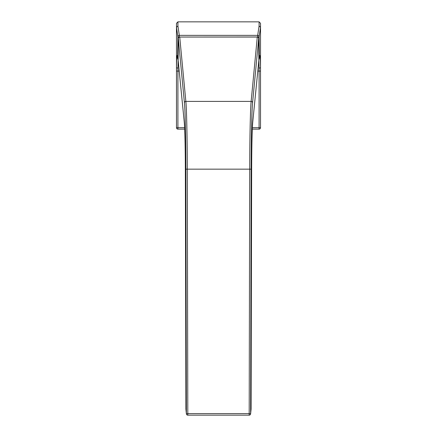 <?xml version="1.0" encoding="UTF-8"?>
<svg xmlns="http://www.w3.org/2000/svg" width="437" height="437" viewBox="0 0 437 437"><rect width="100%" height="100%" fill="white"/><g stroke="black" fill="none" stroke-linecap="round" stroke-linejoin="round"><path stroke-width="0.66" d="M260.518 27.34L259.086 25.963L259.086 21.85L260.518 23.33L260.518 27.356L259.114 36.746L259.349 58.503A1.431 1.382 8.5 0 1 259.332 58.716A1.431 1.431 0 0 1 258.857 59.585M252.313 129.128L259.086 129.128A1.431 1.431 0 0 0 260.518 127.697L260.518 67.751L259.086 68.177L258.857 59.825M184.687 129.128L177.914 129.128A1.431 1.431 0 0 1 176.482 127.697L176.482 67.751L177.914 68.177L177.914 127.697L184.627 127.697M178.143 59.825L177.914 68.177M178.149 58.776A1.431 0.371 -179.4 0 1 177.651 58.503A1.431 1.382 171.5 0 0 177.668 58.716L177.28 56.1A1.431 1.382 171.5 0 1 177.264 55.887L177.651 58.503L177.886 36.746L176.482 27.356L176.482 23.33L177.914 21.85L177.914 25.963L176.482 27.34M179.154 37.112A1.431 0.371 -179.4 0 1 177.886 36.746A1.431 1.382 171.5 0 1 179.317 35.364L179.317 37.052M176.482 27.356L176.482 67.751M257.683 37.052L257.683 35.364A1.431 1.382 -171.5 0 1 259.114 36.746A1.431 0.371 179.4 0 1 257.846 37.112M259.736 55.963L259.72 56.1A1.431 1.382 -171.5 0 0 259.736 55.887L259.349 58.503A1.431 0.371 179.4 0 1 258.851 58.776M260.518 27.356L260.518 67.751M259.086 21.85L177.914 21.85M258.862 60.148A1.431 0.371 179.6 0 1 258.862 60.159A1.431 1.431 0 0 1 258.851 60.311A1.431 1.382 -174.4 0 0 258.862 60.169L258.704 38.423L252.575 102.782C251.821 109.326 251.155 139.971 251.133 169.163L250.625 413.719L249.194 413.61L249.702 169.053C249.724 139.305 250.396 108.07 251.149 101.406L185.851 101.406C186.604 108.07 187.276 139.305 187.298 169.053L187.806 413.61L186.375 413.719L185.867 169.163C185.845 139.971 185.179 109.326 184.425 102.782L178.296 38.423A1.431 0.371 -179.6 0 1 178.296 38.412A1.431 1.431 0 0 1 179.722 36.992L185.851 101.406A1.431 1.377 -5.4 0 0 184.425 102.782M250.62 413.861A1.431 1.382 5.6 0 0 250.625 413.719L251.095 408.988A1.431 1.431 0 0 1 251.089 409.125L250.62 413.861A1.431 1.431 0 0 1 249.194 415.15L187.806 415.15L187.806 413.61L249.194 413.61L249.194 415.15M252.575 102.782A1.431 1.377 5.4 0 0 251.149 101.406L257.278 37.047L179.722 37.047A1.431 1.377 -5.4 0 0 178.296 38.423L178.138 60.169A1.431 0.371 -179.6 0 1 178.138 60.159A1.431 1.431 0 0 0 178.149 60.311A1.431 1.382 -5.6 0 1 178.138 60.169A1.431 0.371 -179.6 0 1 178.138 60.148M179.722 37.047L257.278 36.992A1.431 1.431 0 0 1 258.704 38.412A1.431 0.371 179.6 0 1 258.704 38.423A1.431 1.377 5.4 0 0 257.278 37.047L257.278 37.047M178.296 38.412L178.138 60.159L184.277 122.273C184.835 126.877 185.332 149.219 185.354 170.665L185.905 408.988A1.431 1.431 0 0 0 185.911 409.125A1.431 1.382 -5.6 0 1 185.905 408.988L186.375 413.719A1.431 1.382 -5.6 0 0 186.381 413.861A1.431 1.431 0 0 0 187.806 415.15M177.914 25.963L179.317 35.364L257.683 35.364L259.086 25.963M252.373 127.697L259.086 127.697L259.086 129.128A1.431 1.431 0 0 0 260.518 127.697L259.086 127.697L259.086 71.089L260.518 71.089M177.914 127.697L177.914 129.128A1.431 1.431 0 0 1 176.482 127.697L177.914 127.697M179.214 71.089L176.482 71.089M176.482 67.893C176.608 58.432 176.87 54.434 177.264 55.887M257.786 71.089L259.086 71.089L259.086 68.177M259.736 55.887C260.13 54.434 260.392 58.432 260.518 67.893M251.133 169.163L185.867 169.163M252.723 122.273A1.431 1.382 5.6 0 1 252.717 122.415C252.094 129.953 251.739 146.034 251.646 170.67L251.095 408.988L251.646 170.665C251.668 149.219 252.165 126.877 252.723 122.273L258.862 60.169A1.431 0.371 179.6 0 1 258.862 60.169L258.704 38.412M185.905 408.988L185.354 170.665C185.261 146.034 184.906 129.953 184.283 122.415A1.431 1.382 -5.6 0 1 184.277 122.273M177.668 58.716A1.431 1.431 0 0 0 178.143 59.585M259.72 56.1L259.332 58.716M186.381 413.861L185.911 409.125M184.283 122.415L178.149 60.311M258.851 60.311L252.717 122.415"/></g></svg>
